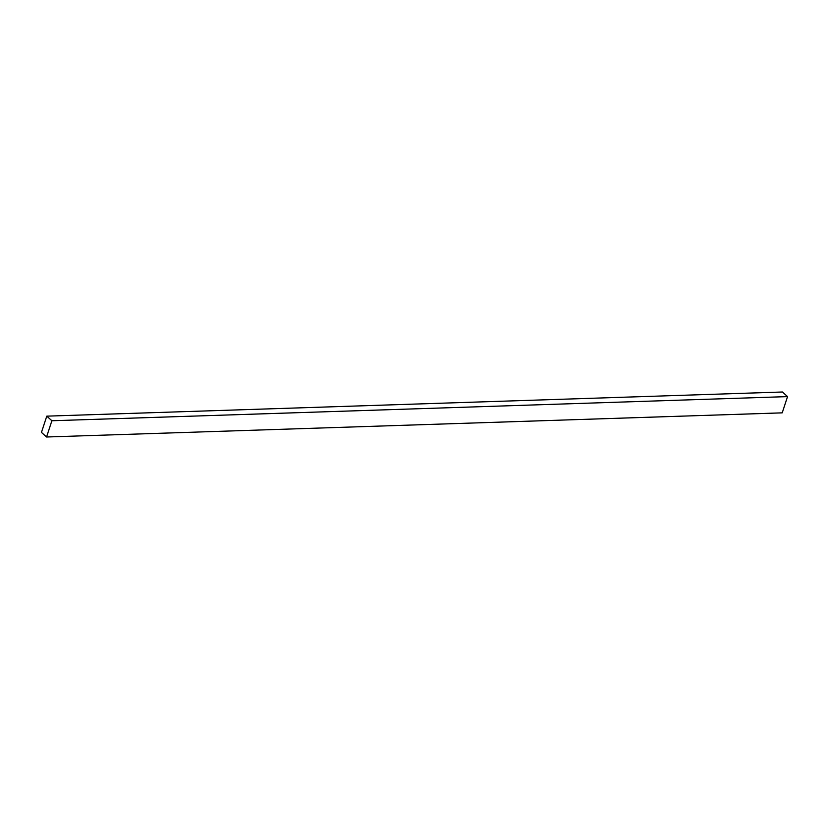 <?xml version="1.0" encoding="UTF-8"?>
<svg xmlns="http://www.w3.org/2000/svg" width="829" height="829" viewBox="0 0 829 829"><rect width="100%" height="100%" fill="white"/><g stroke="black" fill="none" stroke-linecap="round" stroke-linejoin="round"><path stroke-width="1.24" d="M46.548 436.997L782.213 412.852L46.548 436.997L51.895 420.749L46.787 416.148L41.45 432.396L46.548 436.997L41.45 432.396L46.787 416.148L782.452 392.003L46.787 416.148L51.895 420.749L787.55 396.604L51.895 420.749L46.548 436.997M782.452 392.003L787.55 396.604L782.213 412.852L787.55 396.604L782.452 392.003"/></g></svg>
